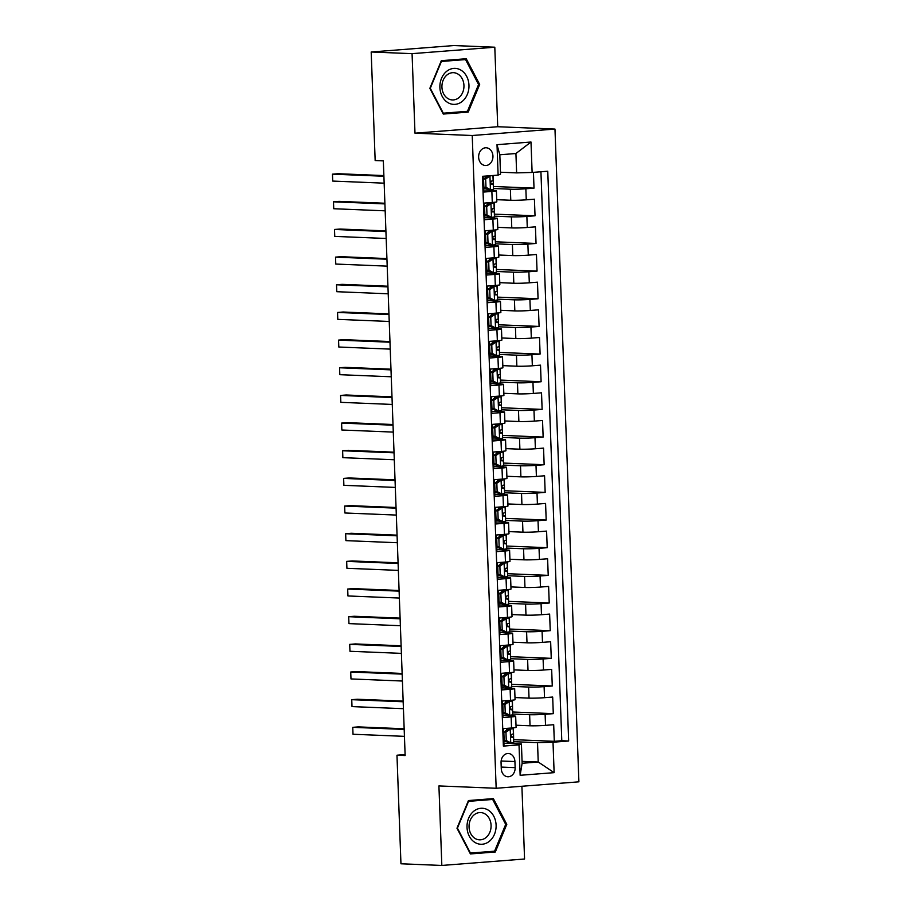 <?xml version="1.0" encoding="UTF-8"?>
<svg xmlns="http://www.w3.org/2000/svg" width="911" height="911" viewBox="0 0 911 911"><rect width="100%" height="100%" fill="white"/><g stroke="black" fill="none" stroke-linecap="round" stroke-linejoin="round"><path stroke-width="1.37" d="M478.639 157.204A8.871 7.163 92.3 0 0 485.426 165.506A8.871 7.163 92.3 0 0 492.942 156.088A8.871 7.163 92.3 0 0 486.155 147.776A8.871 7.163 92.3 0 0 478.639 157.204M494.798 47.213L412.068 53.658L414.983 133.177L497.725 126.731L494.798 47.213L453.917 45.55L371.187 51.995L375.161 160.552L383.337 160.883L405.144 755.561L396.968 755.219L400.954 863.787L441.835 865.45L524.565 859.005L521.901 786.261M497.725 126.731L554.97 129.066L578.895 781.82L496.165 788.266L472.228 135.511L554.97 129.066M483.126 176.267L483.707 192.05L491.872 191.412L492.27 202.481A11.091 0.626 -2.1 0 0 496.814 201.809L496.404 190.741A11.091 0.626 177.9 0 1 491.872 191.412M492.27 202.481L484.105 203.107L484.72 219.71L492.885 219.073L493.284 230.141A11.091 0.626 -2.1 0 0 497.827 229.458L497.417 218.401A11.091 0.626 177.9 0 1 492.885 219.073M493.284 230.141L485.13 230.768L485.734 247.371L493.899 246.733L494.297 257.79A11.091 0.626 -2.1 0 0 498.841 257.118L498.431 246.061A11.091 0.626 177.9 0 1 493.899 246.733M494.297 257.79L486.144 258.428L486.747 275.031L494.912 274.393L495.311 285.45A11.091 0.626 -2.1 0 0 499.854 284.779L499.444 273.721A11.091 0.626 177.9 0 1 494.912 274.393M495.311 285.45L487.157 286.088L487.761 302.68L495.926 302.053L496.324 313.111A11.091 0.626 -2.1 0 0 500.868 312.439L500.458 301.382A11.091 0.626 177.9 0 1 495.926 302.053M496.324 313.111L488.171 313.748L488.774 330.34L496.939 329.714L497.338 340.771A11.091 0.626 -2.1 0 0 501.881 340.099L501.471 329.042A11.091 0.626 177.9 0 1 496.939 329.714M497.338 340.771L489.184 341.409L489.788 358L497.953 357.363L498.363 368.431A11.091 0.626 -2.1 0 0 502.895 367.759L502.496 356.691A11.091 0.626 177.9 0 1 497.953 357.363M498.363 368.431L490.198 369.069L490.801 385.66L498.966 385.023L499.376 396.091A11.091 0.626 -2.1 0 0 503.908 395.42L503.51 384.351A11.091 0.626 177.9 0 1 498.966 385.023M499.376 396.091L491.211 396.729L491.815 413.321L499.98 412.683L500.39 423.752A11.091 0.626 -2.1 0 0 504.922 423.08L504.523 412.011A11.091 0.626 177.9 0 1 499.98 412.683M500.39 423.752L492.225 424.389L492.828 440.981L500.993 440.343L501.403 451.412A11.091 0.626 -2.1 0 0 505.935 450.74L505.537 439.671A11.091 0.626 177.9 0 1 500.993 440.343M501.403 451.412L493.238 452.05L493.842 468.641L502.007 468.003L502.416 479.072A11.091 0.626 -2.1 0 0 506.949 478.4L506.55 467.332A11.091 0.626 177.9 0 1 502.007 468.003M502.416 479.072L494.252 479.698L494.867 496.301L503.02 495.664L503.43 506.721A11.091 0.626 -2.1 0 0 507.962 506.049L507.564 494.992A11.091 0.626 177.9 0 1 503.02 495.664M503.43 506.721L495.265 507.359L495.88 523.962L504.034 523.324L504.443 534.381A11.091 0.626 -2.1 0 0 508.987 533.709L508.577 522.652A11.091 0.626 177.9 0 1 504.034 523.324M504.443 534.381L496.279 535.019L496.894 551.622L505.047 550.984L505.457 562.041A11.091 0.626 -2.1 0 0 510.001 561.37L509.591 550.312A11.091 0.626 177.9 0 1 505.047 550.984M505.457 562.041L497.292 562.679L497.907 579.271L506.06 578.644L506.47 589.702A11.091 0.626 -2.1 0 0 511.014 589.03L510.604 577.973A11.091 0.626 177.9 0 1 506.06 578.644M506.47 589.702L498.306 590.339L498.921 606.931L507.074 606.293L507.484 617.362A11.091 0.626 -2.1 0 0 512.028 616.69L511.618 605.621A11.091 0.626 177.9 0 1 507.074 606.293M507.484 617.362L499.319 618L499.934 634.591L508.099 633.954L508.497 645.022A11.091 0.626 -2.1 0 0 513.041 644.35L512.631 633.282A11.091 0.626 177.9 0 1 508.099 633.954M508.497 645.022L500.333 645.66L500.948 662.251L509.112 661.614L509.511 672.682A11.091 0.626 -2.1 0 0 514.055 672.011L513.645 660.942A11.091 0.626 177.9 0 1 509.112 661.614M509.511 672.682L501.357 673.32L501.961 689.912L510.126 689.274L510.524 700.343A11.091 0.626 -2.1 0 0 515.068 699.671L514.658 688.602A11.091 0.626 177.9 0 1 510.126 689.274M510.524 700.343L502.371 700.98L502.974 717.572L511.139 716.934A11.091 0.626 -2.1 0 0 515.672 716.262A11.091 0.626 -2.1 0 0 513.542 715.978L502.906 715.534M516.002 725.213L530.043 725.782A11.091 0.626 -2.1 0 0 545.53 725.35L553.694 724.712L554.298 741.315L513.85 739.664M512.688 714.03L529.633 714.714A11.091 0.626 -2.1 0 0 545.12 714.292L553.284 713.655L512.836 712.003M553.284 713.655L552.681 697.052L544.516 697.689A11.091 0.626 -2.1 0 1 529.029 698.122L514.988 697.553M513.975 669.892L528.016 670.462A11.091 0.626 -2.1 0 0 543.503 670.029L551.656 669.403L552.271 685.994L511.823 684.343M512.961 642.232L527.002 642.802A11.091 0.626 -2.1 0 0 542.489 642.369L550.643 641.743L551.257 658.334L510.809 656.683M511.948 614.572L525.989 615.141A11.091 0.626 -2.1 0 0 541.476 614.72L549.629 614.082L550.244 630.674L509.784 629.034M510.934 586.912L524.975 587.481A11.091 0.626 -2.1 0 0 540.462 587.06L548.616 586.422L549.231 603.014L508.771 601.374M509.921 559.252L523.962 559.832A11.091 0.626 -2.1 0 0 539.449 559.4L547.602 558.762L548.217 575.353L507.757 573.714M508.907 531.603L522.948 532.172A11.091 0.626 -2.1 0 0 538.424 531.739L546.589 531.102L547.204 547.693L506.744 546.053M507.894 503.942L521.923 504.512A11.091 0.626 -2.1 0 0 537.41 504.079L545.575 503.441L546.19 520.044L505.73 518.393M506.88 476.282L520.91 476.852A11.091 0.626 -2.1 0 0 536.397 476.419L544.562 475.781L545.165 492.384L504.717 490.733M505.867 448.622L519.896 449.191A11.091 0.626 -2.1 0 0 535.383 448.759L543.548 448.121L544.152 464.724L503.703 463.073M504.842 420.962L518.883 421.531A11.091 0.626 -2.1 0 0 534.37 421.098L542.535 420.472L543.138 437.064L502.69 435.412M503.829 393.301L517.869 393.871A11.091 0.626 -2.1 0 0 533.356 393.438L541.521 392.812L542.125 409.403L501.676 407.752M502.815 365.641L516.856 366.211A11.091 0.626 -2.1 0 0 532.343 365.789L540.508 365.152L541.111 381.743L500.663 380.092M501.802 337.981L515.842 338.55A11.091 0.626 -2.1 0 0 531.329 338.129L539.494 337.491L540.098 354.083L499.649 352.443M500.788 310.321L514.829 310.902A11.091 0.626 -2.1 0 0 530.316 310.469L538.481 309.831L539.084 326.423L498.636 324.783M499.775 282.661L513.815 283.241A11.091 0.626 -2.1 0 0 529.302 282.809L537.467 282.171L538.071 298.762L497.622 297.123M498.761 255.012L512.802 255.581A11.091 0.626 -2.1 0 0 528.289 255.148L536.454 254.511L537.057 271.114L496.609 269.462M497.748 227.351L511.788 227.921A11.091 0.626 -2.1 0 0 527.275 227.488L535.429 226.85L536.044 243.453L495.595 241.802M496.734 199.691L510.775 200.261A11.091 0.626 -2.1 0 0 526.262 199.828L534.415 199.19L535.03 215.793L494.582 214.142M496.404 190.741A11.091 0.626 177.9 0 0 494.263 190.456L483.627 190.023M497.417 218.401A11.091 0.626 177.9 0 0 495.277 218.105L484.641 217.672M498.431 246.061A11.091 0.626 177.9 0 0 496.301 245.765L485.654 245.332M499.444 273.721A11.091 0.626 177.9 0 0 497.315 273.425L486.668 272.993M500.458 301.382A11.091 0.626 177.9 0 0 498.328 301.085L487.692 300.653M501.471 329.042A11.091 0.626 177.9 0 0 499.342 328.746L488.706 328.313M502.496 356.691A11.091 0.626 177.9 0 0 500.355 356.406L489.719 355.973M503.51 384.351A11.091 0.626 177.9 0 0 501.369 384.066L490.733 383.633M504.523 412.011A11.091 0.626 177.9 0 0 502.382 411.726L491.746 411.294M505.537 439.671A11.091 0.626 177.9 0 0 503.396 439.387L492.76 438.954M506.55 467.332A11.091 0.626 177.9 0 0 504.409 467.036L493.773 466.603M507.564 494.992A11.091 0.626 177.9 0 0 505.423 494.696L494.787 494.263M508.577 522.652A11.091 0.626 177.9 0 0 506.436 522.356L495.8 521.923M509.591 550.312A11.091 0.626 177.9 0 0 507.45 550.016L496.814 549.584M510.604 577.973A11.091 0.626 177.9 0 0 508.463 577.676L497.827 577.244M511.618 605.621A11.091 0.626 177.9 0 0 509.477 605.337L498.841 604.904M512.631 633.282A11.091 0.626 177.9 0 0 510.49 632.997L499.854 632.564M513.645 660.942A11.091 0.626 177.9 0 0 511.515 660.657L500.868 660.224M514.658 688.602A11.091 0.626 177.9 0 0 512.529 688.317L501.881 687.885M515.148 767.643L514.92 761.562A8.598 6.935 92.3 0 0 508.338 753.511A8.598 6.935 92.3 0 0 501.061 762.632L501.278 768.725A8.598 6.935 92.3 0 0 507.86 776.764A8.598 6.935 92.3 0 0 515.148 767.643L501.221 767.073M500.458 172.225L516.628 172.885L515.922 153.515L499.82 154.779L500.526 174.138L498.123 175.094L482.477 176.313L503.373 746.098L519.019 744.879L521.422 743.911L503.92 743.194M498.123 175.094L497.007 144.678L530.999 142.025L532.115 172.452L547.762 171.234L568.658 741.007L553.011 742.226L554.127 772.653L520.135 775.295L519.019 744.879M493.42 188.509L510.365 189.192L510.775 200.261M494.434 216.169L511.378 216.852L511.788 227.921M495.447 243.829L512.392 244.512L512.802 255.581M496.461 271.489L513.405 272.173L513.815 283.241M497.474 299.138L514.419 299.833L514.829 310.902M498.499 326.798L515.432 327.493L515.842 338.55M499.513 354.459L516.457 355.153L516.856 366.211M500.526 382.119L517.471 382.814L517.869 393.871M501.54 409.779L518.484 410.474L518.883 421.531M502.553 437.439L519.498 438.123L519.896 449.191M503.567 465.1L520.511 465.783L520.91 476.852M504.58 492.76L521.525 493.443L521.923 504.512M505.594 520.42L522.538 521.103L522.948 532.172M506.607 548.069L523.552 548.764L523.962 559.832M507.621 575.729L524.565 576.424L524.975 587.481M508.634 603.389L525.579 604.084L525.989 615.141M509.648 631.05L526.592 631.744L527.002 642.802M510.661 658.71L527.606 659.405L528.016 670.462M511.675 686.37L528.619 687.053L529.029 698.122M554.298 741.315L561.791 740.723L540.929 171.769M510.365 189.192A11.091 0.626 177.9 0 0 525.852 188.771L534.017 188.133L533.436 172.35M535.03 215.793L526.865 216.431A11.091 0.626 177.9 0 1 511.378 216.852M536.044 243.453L527.879 244.08A11.091 0.626 177.9 0 1 512.392 244.512M537.057 271.114L528.892 271.74A11.091 0.626 177.9 0 1 513.405 272.173M538.071 298.762L529.906 299.4A11.091 0.626 177.9 0 1 514.419 299.833M539.084 326.423L530.919 327.06A11.091 0.626 177.9 0 1 515.432 327.493M540.098 354.083L531.933 354.721A11.091 0.626 177.9 0 1 516.457 355.153M541.111 381.743L532.958 382.381A11.091 0.626 177.9 0 1 517.471 382.814M542.125 409.403L533.971 410.041A11.091 0.626 177.9 0 1 518.484 410.474M543.138 437.064L534.985 437.701A11.091 0.626 177.9 0 1 519.498 438.123M544.152 464.724L535.998 465.362A11.091 0.626 177.9 0 1 520.511 465.783M545.165 492.384L537.012 493.01A11.091 0.626 177.9 0 1 521.525 493.443M546.19 520.044L538.025 520.671A11.091 0.626 177.9 0 1 522.538 521.103M547.204 547.693L539.039 548.331A11.091 0.626 177.9 0 1 523.552 548.764M548.217 575.353L540.052 575.991A11.091 0.626 177.9 0 1 524.565 576.424M549.231 603.014L541.066 603.651A11.091 0.626 177.9 0 1 525.579 604.084M550.244 630.674L542.079 631.312A11.091 0.626 177.9 0 1 526.592 631.744M551.257 658.334L543.093 658.972A11.091 0.626 177.9 0 1 527.606 659.405M552.271 685.994L544.106 686.632A11.091 0.626 177.9 0 1 528.619 687.053M503.339 745.278L503.988 745.232L503.384 728.629L511.538 728.003A11.091 0.626 -2.1 0 0 516.082 727.331L515.672 716.262M521.422 743.911L522.128 763.27L538.23 762.017L537.524 742.659L553.011 742.226M522.06 761.357L538.23 762.017L554.127 772.653M513.702 741.691L537.524 742.659M412.068 53.658L371.187 51.995M414.983 133.177L472.228 135.511M496.165 788.266L438.92 785.931L441.835 865.45M405.11 754.593L396.968 755.219M561.791 740.723L568.658 741.007M513.417 727.832L513.656 740.347M534.017 188.133L493.557 186.482M512.403 700.172L512.642 712.687M511.378 672.512L511.629 685.026M510.365 644.851L510.615 657.366M509.351 617.191L509.602 629.706M508.338 589.542L508.589 602.046M507.325 561.882L507.575 574.385M506.311 534.222L506.562 546.737M505.298 506.562L505.548 519.076M504.284 478.901L504.535 491.416M503.271 451.241L503.521 463.756M502.257 423.581L502.496 436.096M501.244 395.921L501.483 408.435M500.23 368.26L500.469 380.775M499.217 340.612L499.456 353.115M498.203 312.951L498.442 325.455M497.19 285.291L497.429 297.806M496.176 257.631L496.415 270.146M495.151 229.971L495.402 242.485M494.138 202.31L494.388 214.825M493.158 175.481L493.375 187.165M532.115 172.452L516.628 172.885M522.128 763.27L520.135 775.295M497.007 144.678L499.82 154.779M530.999 142.025L515.922 153.515M506.801 824.33L493.363 798.605L468.448 800.553L456.969 828.213L470.406 853.937L495.322 851.99L506.801 824.33L505.651 824.284M441.323 60.673L429.844 88.333L443.281 114.057L468.197 112.11L479.676 84.45L466.238 58.737L441.323 60.673L465.555 59.579L478.571 84.495L467.445 111.301L443.304 113.18L430.288 88.265L441.414 61.458L465.555 59.579M469.996 853.151L488.478 851.66M488.455 851.717L495.322 851.99M442.871 113.271L461.342 111.78M478.526 84.404L479.676 84.45M461.319 111.837L468.197 112.11M505.958 732.205L503.84 732.114L508.201 729.005L510.331 729.096L505.958 732.205L506.265 740.506L510.843 742.92L513.736 742.488L513.542 737.227L510.969 736.418M510.843 742.92L508.6 742.772L504.136 740.415L506.265 740.506M506.243 741.531A17.605 0.991 -2.1 0 0 503.851 741.36M508.201 729.005L509.625 728.789L507.985 728.276M510.331 729.096L513.235 728.652L511.242 728.026M503.84 732.114L504.136 740.415M404.165 728.766L358.342 726.898L352.762 727.331L404.188 729.426M353.012 734.255L352.762 727.331L353.012 734.255L404.438 736.35M513.235 728.652L513.417 733.913L512.005 734.209C510.581 735.462 510.627 736.566 512.119 737.523L513.542 737.227M467.024 827.393A18.015 14.542 92.3 0 0 482.215 844.235A18.015 14.542 92.3 0 0 496.096 825.127A18.015 14.542 92.3 0 0 480.906 808.285A18.015 14.542 92.3 0 0 467.024 827.393M469.063 827.051A13.642 11.012 92.3 0 0 479.516 839.828A13.642 11.012 92.3 0 0 491.075 825.343A13.642 11.012 92.3 0 0 480.621 812.566A13.642 11.012 92.3 0 0 469.063 827.051M468.448 800.564L486.144 799.186L492.68 799.459L505.696 824.375L494.582 851.181L470.44 853.06L457.424 828.133L468.539 801.338L492.68 799.459M447.734 102.51A18.015 14.542 92.3 0 0 467.343 94.391A18.015 14.542 92.3 0 0 461.125 70.249A18.015 14.542 92.3 0 0 441.516 78.369A18.015 14.542 92.3 0 0 447.734 102.51M447.87 98.536A13.642 11.012 92.3 0 0 452.38 99.948A13.642 11.012 92.3 0 0 463.574 89.654A13.642 11.012 92.3 0 0 458.005 74.098A13.642 11.012 92.3 0 0 453.496 72.686A13.642 11.012 92.3 0 0 442.302 82.992A13.642 11.012 92.3 0 0 447.87 98.536M504.945 704.545L502.826 704.465L507.188 701.345L509.317 701.436L504.945 704.545L505.252 712.846L509.83 715.26L512.722 714.828L512.529 709.567L509.955 708.758M509.83 715.26L507.7 715.181L503.123 712.755L505.252 712.846M505.229 713.871A17.605 0.991 -2.1 0 0 502.838 713.7M507.188 701.345L508.611 701.128L506.971 700.616M509.317 701.436L512.21 700.992L510.228 700.365M502.826 704.465L503.123 712.755M403.152 701.106L357.328 699.238L351.748 699.682L403.174 701.766M351.999 706.594L351.748 699.682L351.999 706.594L403.425 708.69M512.21 700.992L512.403 706.253L510.991 706.549C509.568 707.801 509.613 708.906 511.105 709.863L512.529 709.567M503.931 676.884L501.813 676.805L506.174 673.684L508.304 673.776L503.931 676.884L504.238 685.186L508.816 687.6L511.709 687.167L511.515 681.906L508.942 681.098M508.816 687.6L506.687 687.52L502.109 685.095L504.238 685.186M504.216 686.211A17.605 0.991 -2.1 0 0 501.824 686.051M506.174 673.684L507.598 673.468L505.958 672.956M508.304 673.776L511.196 673.331L509.215 672.705M501.813 676.805L502.109 685.095M402.138 673.445L356.315 671.578L350.724 672.022L402.161 674.117M350.986 678.934L350.724 672.022L350.986 678.934L402.411 681.029M511.196 673.331L511.39 678.593L509.978 678.889C508.554 680.141 508.6 681.246 510.092 682.214L511.515 681.906M502.918 649.224L500.799 649.144L505.161 646.024L507.29 646.115L502.918 649.224L503.225 657.526L507.803 659.94L510.695 659.507L510.502 654.257L507.928 653.449M507.803 659.94L505.673 659.86L501.096 657.435L503.225 657.526M503.202 658.551A17.605 0.991 -2.1 0 0 500.799 658.391M505.161 646.024L506.584 645.808L504.945 645.295M507.29 646.115L510.183 645.683L508.201 645.045M500.799 649.144L501.096 657.435M401.125 645.785L355.301 643.929L349.71 644.362L401.147 646.457M349.972 651.274L349.71 644.362L349.972 651.274L401.398 653.369M510.183 645.683L510.376 650.932L508.964 651.228C507.541 652.481 507.586 653.586 509.078 654.553L510.502 654.257M501.904 621.575L499.786 621.484L504.147 618.364L506.277 618.455L501.904 621.575L502.212 629.865L506.778 632.28L509.682 631.847L509.488 626.597L506.915 625.789M506.778 632.28L504.66 632.2L500.082 629.786L502.212 629.865M502.189 630.89A17.605 0.991 -2.1 0 0 499.786 630.731M504.147 618.364L505.571 618.148L503.931 617.635M506.277 618.455L509.169 618.022L507.188 617.385M499.786 621.484L500.082 629.786M400.111 618.125L354.288 616.269L348.697 616.701L400.134 618.797M348.959 623.614L348.697 616.701L348.959 623.614L400.385 625.709M509.169 618.022L509.363 623.272L507.939 623.568C506.527 624.821 506.573 625.925 508.065 626.893L509.488 626.597M500.891 593.915L498.761 593.824L503.134 590.715L505.263 590.795L500.891 593.915L501.198 602.205L505.764 604.631L508.668 604.187L508.475 598.937L505.901 598.128M505.764 604.631L503.646 604.54L499.069 602.125L501.198 602.205M501.175 603.23A17.605 0.991 -2.1 0 0 498.772 603.071M503.134 590.715L504.557 590.487L502.918 589.975M505.263 590.795L508.156 590.362L506.174 589.724M498.761 593.824L499.069 602.125M399.098 590.476L353.274 588.608L347.683 589.041L399.12 591.137M347.945 595.953L347.683 589.041L347.945 595.953L399.371 598.049M508.156 590.362L508.349 595.612L506.926 595.908C505.514 597.16 505.559 598.265 507.051 599.233L508.475 598.937M499.877 566.255L497.748 566.164L502.12 563.055L504.25 563.135L499.877 566.255L500.185 574.545L504.751 576.97L507.655 576.526L507.461 571.277L504.888 570.468M504.751 576.97L502.633 576.879L498.055 574.465L500.185 574.545M500.162 575.57A17.605 0.991 -2.1 0 0 497.759 575.41M502.12 563.055L503.544 562.827L501.904 562.326M504.25 563.135L507.142 562.702L505.161 562.064M497.748 566.164L498.055 574.465M398.084 562.816L352.261 560.948L346.67 561.381L398.107 563.476M346.92 568.293L346.67 561.381L346.92 568.293L398.358 570.388M507.142 562.702L507.336 567.952L505.912 568.259C504.5 569.5 504.546 570.605 506.038 571.573L507.461 571.277M498.864 538.595L496.734 538.503L501.107 535.395L503.236 535.474L498.864 538.595L499.171 546.896L503.737 549.31L506.641 548.866L506.448 543.616L503.874 542.808M503.737 549.31L501.619 549.219L497.042 546.805L499.171 546.896M499.148 547.91A17.605 0.991 -2.1 0 0 496.746 547.75M501.107 535.395L502.53 535.178L500.891 534.666M503.236 535.474L506.129 535.042L504.136 534.404M496.734 538.503L497.042 546.805M397.071 535.156L351.247 533.288L345.656 533.721L397.094 535.816M345.907 540.633L345.656 533.721L345.907 540.633L397.344 542.728M506.129 535.042L506.322 540.291L504.899 540.599C503.487 541.84 503.532 542.956 505.024 543.913L506.448 543.616M497.85 510.934L495.721 510.843L500.093 507.734L502.223 507.814L497.85 510.934L498.158 519.236L502.724 521.65L505.628 521.217L505.434 515.956L502.861 515.148M502.724 521.65L500.594 521.559L496.028 519.145L498.158 519.236M498.135 520.261A17.605 0.991 -2.1 0 0 495.732 520.09M500.093 507.734L501.517 507.518L499.877 507.006M502.223 507.814L505.115 507.381L503.123 506.755M495.721 510.843L496.028 519.145M396.046 507.495L350.234 505.628L344.643 506.06L396.08 508.156M344.893 512.984L344.643 506.06L344.893 512.984L396.331 515.068M505.115 507.381L505.309 512.642L503.885 512.939C502.473 514.191 502.519 515.296 504.011 516.252L505.434 515.956M496.837 483.274L494.707 483.183L498.966 480.154L501.209 480.165L496.837 483.274L497.144 491.576L501.71 493.99L504.603 493.557L504.421 488.296L501.847 487.487M501.71 493.99L499.467 493.842L495.015 491.484L497.144 491.576M497.11 492.6A17.605 0.991 -2.1 0 0 494.719 492.43M499.08 480.074L500.503 479.858L498.864 479.345M501.209 480.165L504.102 479.721L502.109 479.095M494.707 483.183L495.015 491.484M395.032 479.835L349.22 477.968L343.629 478.4L395.067 480.496M343.88 485.324L343.629 478.4L343.88 485.324L395.317 487.419M504.102 479.721L504.295 484.982L502.872 485.278C501.46 486.531 501.494 487.636 502.997 488.592L504.421 488.296M495.823 455.614L493.694 455.534L497.953 452.494L500.196 452.505L495.823 455.614L496.131 463.915L500.697 466.33L503.589 465.897L503.396 460.636L500.834 459.827M500.697 466.33L498.568 466.25L494.001 463.824L496.131 463.915M496.096 464.94A17.605 0.991 -2.1 0 0 493.705 464.769M498.066 452.414L499.49 452.198L497.85 451.685M500.196 452.505L503.088 452.061L501.096 451.435M493.694 455.534L494.001 463.824M394.019 452.175L348.207 450.307L342.616 450.751L394.042 452.835M342.866 457.664L342.616 450.751L342.866 457.664L394.304 459.759M503.088 452.061L503.282 457.322L501.859 457.618C500.446 458.871 500.481 459.975 501.984 460.932L503.396 460.636M494.81 427.954L492.68 427.874L496.939 424.833L499.182 424.845L494.81 427.954L495.106 436.255L499.683 438.669L502.576 438.237L502.382 432.976L499.82 432.167M499.683 438.669L497.554 438.59L492.988 436.164L495.106 436.255M495.083 437.28A17.605 0.991 -2.1 0 0 492.692 437.109M497.053 424.754L498.476 424.537L496.825 424.025M499.182 424.845L502.075 424.401L500.082 423.774M492.68 427.874L492.988 436.164M393.005 424.515L347.193 422.647L341.602 423.091L393.028 425.186M341.853 430.003L341.602 423.091L341.853 430.003L393.29 432.099M502.075 424.401L502.268 429.662L500.845 429.958C499.433 431.21 499.467 432.315 500.97 433.283L502.382 432.976M493.796 400.293L491.667 400.214L495.926 397.173L498.158 397.185L493.796 400.293L494.092 408.595L498.67 411.009L501.562 410.576L501.369 405.315L498.807 404.518M498.67 411.009L496.541 410.929L491.974 408.504L494.092 408.595M494.069 409.62A17.605 0.991 -2.1 0 0 491.678 409.46M496.039 397.094L497.452 396.877L495.812 396.365M498.158 397.185L501.061 396.752L499.069 396.114M491.667 400.214L491.974 408.504M391.992 396.854L346.18 394.998L340.589 395.431L392.015 397.526M340.839 402.343L340.589 395.431L340.839 402.343L392.277 404.438M501.061 396.752L501.255 402.002L499.832 402.298C498.419 403.55 498.454 404.655 499.957 405.623L501.369 405.315M492.783 372.633L490.653 372.553L494.912 369.513L497.144 369.524L492.783 372.633L493.079 380.935L497.657 383.349L500.549 382.916L500.355 377.666L497.793 376.858M497.657 383.349L495.413 383.212L490.961 380.855L493.079 380.935M493.056 381.96A17.605 0.991 -2.1 0 0 490.665 381.8M495.026 369.433L496.438 369.217L494.798 368.704M497.144 369.524L500.048 369.092L498.055 368.454M490.653 372.553L490.961 380.855M390.978 369.194L345.167 367.338L339.575 367.771L391.001 369.866M339.826 374.683L339.575 367.771L339.826 374.683L391.263 376.778M500.048 369.092L500.241 374.341L498.818 374.637C497.406 375.89 497.44 376.995 498.943 377.963L500.355 377.666M491.769 344.984L489.64 344.893L494.013 341.784L496.131 341.864L491.769 344.984L492.065 353.274L496.643 355.7L499.535 355.256L499.342 350.006L496.78 349.198M496.643 355.7L494.514 355.609L489.947 353.195L492.065 353.274M492.042 354.299A17.605 0.991 -2.1 0 0 489.651 354.14M494.013 341.784L495.425 341.557L493.785 341.044M496.131 341.864L499.034 341.431L497.042 340.794M489.64 344.893L489.947 353.195M389.965 341.545L344.153 339.678L338.562 340.11L389.988 342.206M338.812 347.023L338.562 340.11L338.812 347.023L390.238 349.118M499.034 341.431L499.228 346.681L497.805 346.977C496.393 348.23 496.427 349.334 497.93 350.302L499.342 350.006M490.756 317.324L488.626 317.233L492.988 314.124L495.117 314.204L490.756 317.324L491.052 325.614L495.63 328.04L498.522 327.596L498.328 322.346L495.755 321.537M495.63 328.04L493.5 327.949L488.934 325.534L491.052 325.614M491.029 326.639A17.605 0.991 -2.1 0 0 488.638 326.48M492.988 314.124L494.411 313.896L492.771 313.395M495.117 314.204L498.021 313.771L496.028 313.133M488.626 317.233L488.934 325.534M388.951 313.885L343.14 312.017L337.548 312.45L388.974 314.546M337.799 319.362L337.548 312.45L337.799 319.362L389.225 321.458M498.021 313.771L498.203 319.021L496.791 319.328C495.379 320.57 495.413 321.674 496.905 322.642L498.328 322.346M489.731 289.664L487.613 289.573L491.974 286.464L494.104 286.544L489.731 289.664L490.038 297.954L494.616 300.379L497.508 299.935L497.315 294.686L494.741 293.877M494.616 300.379L492.487 300.288L487.909 297.874L490.038 297.954M490.016 298.979A17.605 0.991 -2.1 0 0 487.624 298.819M491.974 286.464L493.398 286.248L491.758 285.735M494.104 286.544L497.007 286.111L495.015 285.473M487.613 289.573L487.909 297.874M387.938 286.225L342.115 284.357L336.535 284.79L387.961 286.885M336.785 291.702L336.535 284.79L336.785 291.702L388.211 293.797M497.007 286.111L497.19 291.361L495.778 291.668C494.354 292.909 494.4 294.025 495.891 294.982L497.315 294.686M488.717 262.004L486.599 261.912L490.961 258.804L493.09 258.883L488.717 262.004L489.025 270.305L493.603 272.719L496.495 272.287L496.301 267.025L493.728 266.217M493.603 272.719L491.359 272.571L486.895 270.214L489.025 270.305M489.002 271.33A17.605 0.991 -2.1 0 0 486.611 271.159M490.961 258.804L492.384 258.587L490.744 258.075M493.09 258.883L495.983 258.451L494.001 257.824M486.599 261.912L486.895 270.214M386.924 258.565L341.101 256.697L335.521 257.13L386.947 259.225M335.772 264.053L335.521 257.13L335.772 264.053L387.198 266.137M495.983 258.451L496.176 263.712L494.764 264.008C493.341 265.249 493.386 266.365 494.878 267.322L496.301 267.025M487.704 234.343L485.586 234.252L489.947 231.143L492.077 231.235L487.704 234.343L488.011 242.645L492.589 245.059L495.482 244.626L495.288 239.365L492.714 238.557M492.589 245.059L490.346 244.911L485.882 242.554L488.011 242.645M487.989 243.67A17.605 0.991 -2.1 0 0 485.597 243.499M489.947 231.143L491.371 230.927L489.731 230.415M492.077 231.235L494.969 230.79L492.988 230.164M485.586 234.252L485.882 242.554M385.911 230.904L340.088 229.037L334.496 229.47L385.934 231.565M334.758 236.393L334.496 229.47L334.758 236.393L386.184 238.477M494.969 230.79L495.163 236.051L493.751 236.348C492.327 237.6 492.373 238.705 493.864 239.661L495.288 239.365M486.69 206.683L484.572 206.603L488.934 203.483L491.063 203.574L486.69 206.683L486.998 214.985L491.576 217.399L494.468 216.966L494.274 211.705L491.701 210.896M491.576 217.399L489.332 217.251L484.868 214.894L486.998 214.985M486.975 216.009A17.605 0.991 -2.1 0 0 484.572 215.839M488.934 203.483L490.357 203.267L488.717 202.754M491.063 203.574L493.956 203.13L491.974 202.504M484.572 206.603L484.868 214.894M384.897 203.244L339.074 201.377L333.483 201.821L384.92 203.905M333.745 208.733L333.483 201.821L333.745 208.733L385.171 210.828M493.956 203.13L494.149 208.391L492.726 208.687C491.314 209.94 491.359 211.045 492.851 212.001L494.274 211.705M488.501 175.846L490.05 175.914L485.677 179.023L485.984 187.324L490.551 189.739L493.455 189.306L493.261 184.045L490.687 183.236M490.551 189.739L488.433 189.659L483.855 187.233L485.984 187.324M485.962 188.349A17.605 0.991 -2.1 0 0 483.559 188.178M490.05 175.914L492.931 175.504M485.677 179.023L483.547 178.943L483.855 187.233M483.547 178.943L487.92 175.823M383.884 175.584L338.061 173.716L332.469 174.16L383.907 176.244M332.731 181.073L332.469 174.16L332.731 181.073L384.157 183.168M492.942 175.504L493.136 180.731L491.712 181.027C490.3 182.28 490.346 183.384 491.838 184.352L493.261 184.045M529.633 714.714L530.043 725.782M545.12 714.292L545.53 725.35M525.852 188.771L526.262 199.828M526.865 216.431L527.275 227.488M527.879 244.08L528.289 255.148M528.892 271.74L529.302 282.809M529.906 299.4L530.316 310.469M530.919 327.06L531.329 338.129M531.933 354.721L532.343 365.789M532.958 382.381L533.356 393.438M533.971 410.041L534.37 421.098M534.985 437.701L535.383 448.759M535.998 465.362L536.397 476.419M537.012 493.01L537.41 504.079M538.025 520.671L538.424 531.739M539.039 548.331L539.449 559.4M540.052 575.991L540.462 587.06M541.066 603.651L541.476 614.72M542.079 631.312L542.489 642.369M543.093 658.972L543.503 670.029M544.106 686.632L544.516 697.689M511.139 716.934L511.538 728.003M501.13 760.992L514.92 761.562M510.228 729.164L510.729 742.864M506.641 730.121L506.573 728.39M509.215 701.516L509.716 715.203M505.628 702.461L505.559 700.73M508.201 673.855L508.702 687.543M504.614 674.8L504.546 673.07M507.176 646.195L507.689 659.883M503.601 647.14L503.532 645.409M506.163 618.535L506.675 632.223M502.587 619.491L502.519 617.749M505.149 590.875L505.651 604.562M501.574 591.831L501.505 590.089M504.136 563.214L504.637 576.902M500.56 564.171L500.492 562.429M503.123 535.554L503.624 549.242M499.535 536.511L499.479 534.768M502.109 507.894L502.61 521.593M498.522 508.85L498.465 507.108M501.096 480.234L501.597 493.933M497.508 481.19L497.452 479.459M500.082 452.585L500.583 466.273M496.495 453.53L496.438 451.799M499.069 424.925L499.57 438.612M495.482 425.87L495.425 424.139M498.055 397.264L498.556 410.952M494.468 398.209L494.411 396.479M497.042 369.604L497.543 383.292M493.455 370.561L493.386 368.818M496.028 341.944L496.529 355.632M492.441 342.9L492.373 341.158M495.015 314.284L495.516 327.971M491.428 315.24L491.359 313.498M494.001 286.623L494.502 300.311M490.414 287.58L490.346 285.838M492.988 258.963L493.489 272.662M489.401 259.92L489.332 258.177M491.974 231.303L492.475 245.002M488.387 232.259L488.319 230.529M490.949 203.643L491.462 217.342M487.374 204.599L487.305 202.868M489.936 175.994L490.437 189.682M486.36 176.939L486.326 176.017"/></g></svg>
